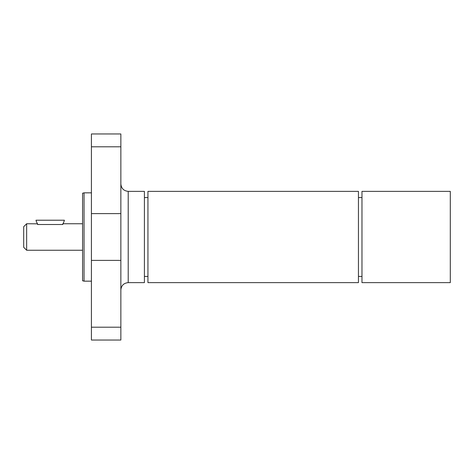 <?xml version="1.0" encoding="UTF-8"?>
<svg xmlns="http://www.w3.org/2000/svg" width="474" height="474" viewBox="0 0 474 474"><rect width="100%" height="100%" fill="white"/><g stroke="black" fill="none" stroke-linecap="round" stroke-linejoin="round"><path stroke-width="0.71" d="M62.479 224.51L37.92 224.51A14.718 14.718 0 0 1 35.983 220.22L64.411 220.22A14.718 14.718 0 0 1 62.479 224.51L62.864 224.51C63.534 223.497 63.534 223.497 62.864 224.51M37.92 224.51L37.529 224.51C36.859 223.497 36.859 223.497 37.529 224.51M26.645 223.752L26.645 250.248L23.7 247.304L23.7 226.696L26.645 223.752L37.073 223.823M63.362 223.752L82.583 223.752M120.858 327.196L120.858 340.042L91.417 340.042L91.417 133.958L120.858 133.958L120.858 327.196L91.417 327.196M84.052 281.159L84.052 192.841L82.583 193.232L82.583 280.768L84.052 281.159L91.417 281.159M84.052 192.841L91.417 192.841M128.217 191.366L128.217 282.634L144.41 282.634L144.41 191.366L128.217 191.366C123.779 190.898 121.326 188.445 120.858 184.007M147.941 267.508L147.941 282.634L358.445 282.634L358.445 191.366L147.941 191.366L147.941 267.508M361.976 191.366L361.976 282.634L450.3 282.634L450.3 191.366L361.976 191.366M120.858 146.804L91.417 146.804M120.858 213.608L91.417 213.608M120.858 260.392L91.417 260.392M26.645 250.248L82.583 250.248M128.217 282.634C123.75 283.073 121.297 285.526 120.858 289.993M144.41 276.437L147.941 276.437M144.41 197.563L147.941 197.563M358.445 276.437L361.976 276.437M358.445 197.563L361.976 197.563"/></g></svg>
